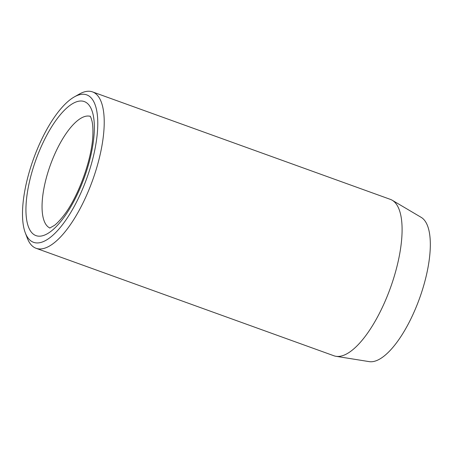 <?xml version="1.0" encoding="UTF-8"?>
<svg xmlns="http://www.w3.org/2000/svg" width="453" height="453" viewBox="0 0 453 453"><rect width="100%" height="100%" fill="white"/><g stroke="black" fill="none" stroke-linecap="round" stroke-linejoin="round"><path stroke-width="0.68" d="M392.27 200.271L421.239 217.389A76.851 27.792 109.8 0 1 420.259 296.347A76.851 27.792 109.8 0 1 370.724 361.76A76.851 27.792 109.8 0 1 369.189 361.624L335.962 356.296A83.131 30.062 -70.2 0 0 337.621 356.443A83.131 30.062 -70.2 0 0 391.205 285.684A83.131 30.062 -70.2 0 0 392.27 200.271A83.131 30.062 -70.2 0 0 390.401 199.388L92.531 91.902A83.131 30.062 109.8 0 1 94.258 175.509A83.131 30.062 109.8 0 1 39.751 248.957A83.131 30.062 109.8 0 1 36.093 248.295A83.131 30.062 109.8 0 1 27.333 238.216L25.283 232.819A78.38 28.346 -70.2 0 0 36.987 242.944A78.38 28.346 -70.2 0 0 89.853 169.156A78.38 28.346 -70.2 0 0 83.307 94.241A78.38 28.346 -70.2 0 0 74.326 96.908A78.38 28.346 -70.2 0 0 33.482 158.975A78.38 28.346 -70.2 0 0 25.283 232.819M36.093 248.295L333.963 355.786A83.131 30.062 -70.2 0 0 335.962 356.296M74.326 96.908L79.354 94.065A83.131 30.062 109.8 0 1 88.873 91.24A83.131 30.062 109.8 0 1 92.531 91.902M39.094 236.189A71.257 25.77 109.8 0 1 33.143 168.08A71.257 25.77 109.8 0 1 81.2 101.002A71.257 25.77 109.8 0 1 87.152 169.105A71.257 25.77 109.8 0 1 39.094 236.189M90.232 116.342A59.383 21.472 -70.2 0 0 88.103 116.025A59.383 21.472 -70.2 0 0 49.394 167.82A59.383 21.472 -70.2 0 0 49.932 228.018M49.734 228.074L54.536 225.322C56.976 223.431 59.745 220.532 62.842 216.636C78.25 197.882 92.922 157.004 92.905 132.939C92.984 128.006 92.684 124.071 92.004 121.121C91.127 117.978 90.481 116.313 90.068 116.132"/></g></svg>
